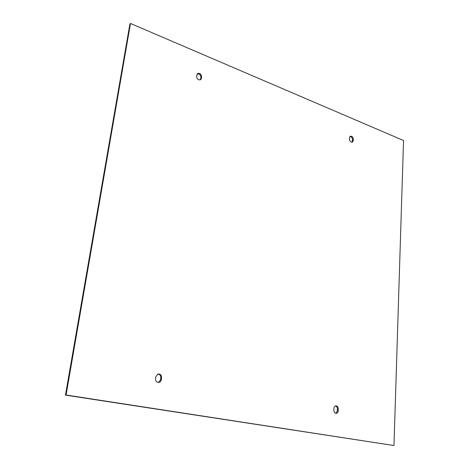 <?xml version="1.0" encoding="UTF-8"?>
<svg xmlns="http://www.w3.org/2000/svg" width="469" height="469" viewBox="0 0 469 469"><rect width="100%" height="100%" fill="white"/><g stroke="black" fill="none" stroke-linecap="round" stroke-linejoin="round"><path stroke-width="0.7" d="M200.398 79.841L200.931 77.379C200.638 74.817 199.36 73.68 197.091 73.961M201.412 78.387L200.785 79.595C198.434 80.34 197.033 79.279 196.57 76.4L197.396 73.615C199.747 72.853 201.154 73.909 201.623 76.793L201.412 78.387L200.714 78.974M161.541 377.645L161.26 379.761C160.99 381.227 160.199 382.118 158.88 382.44C156.652 382.452 155.532 381.221 155.515 378.753L155.802 376.625L158.123 373.975C160.375 373.928 161.512 375.153 161.541 377.645L160.814 377.785C160.838 375.499 159.823 374.262 157.766 374.069M158.51 382.481L160.533 379.896L160.814 377.785M393.978 445.538L65.461 395.133L129.878 24.148L130.488 23.45L403.539 140.524L393.978 445.538L66.065 395.015L130.488 23.45M335.827 413.336L337.293 410.991L337.399 409.126C337.363 407.42 336.701 406.365 335.411 405.955M352.026 142.213L352.512 139.645C352.336 137.763 351.48 136.731 349.944 136.555M338.307 409.056L338.202 410.92C338.038 412.362 337.399 413.183 336.285 413.371C334.755 413.218 333.946 412.145 333.858 410.158L333.963 408.282C334.127 406.858 334.76 406.048 335.857 405.849C337.393 405.99 338.213 407.057 338.307 409.056L337.399 409.126M349.464 139.111L349.546 137.652L350.314 136.256C352.008 135.992 353.016 136.971 353.339 139.211L353.257 140.671L352.477 142.078C350.783 142.336 349.78 141.345 349.464 139.111M65.461 395.133L66.065 395.015M200.931 77.379L201.623 76.793M160.533 379.896L161.26 379.761M353.257 140.671L352.43 141.099M352.512 139.645L353.339 139.211M337.293 410.991L338.202 410.92"/></g></svg>
